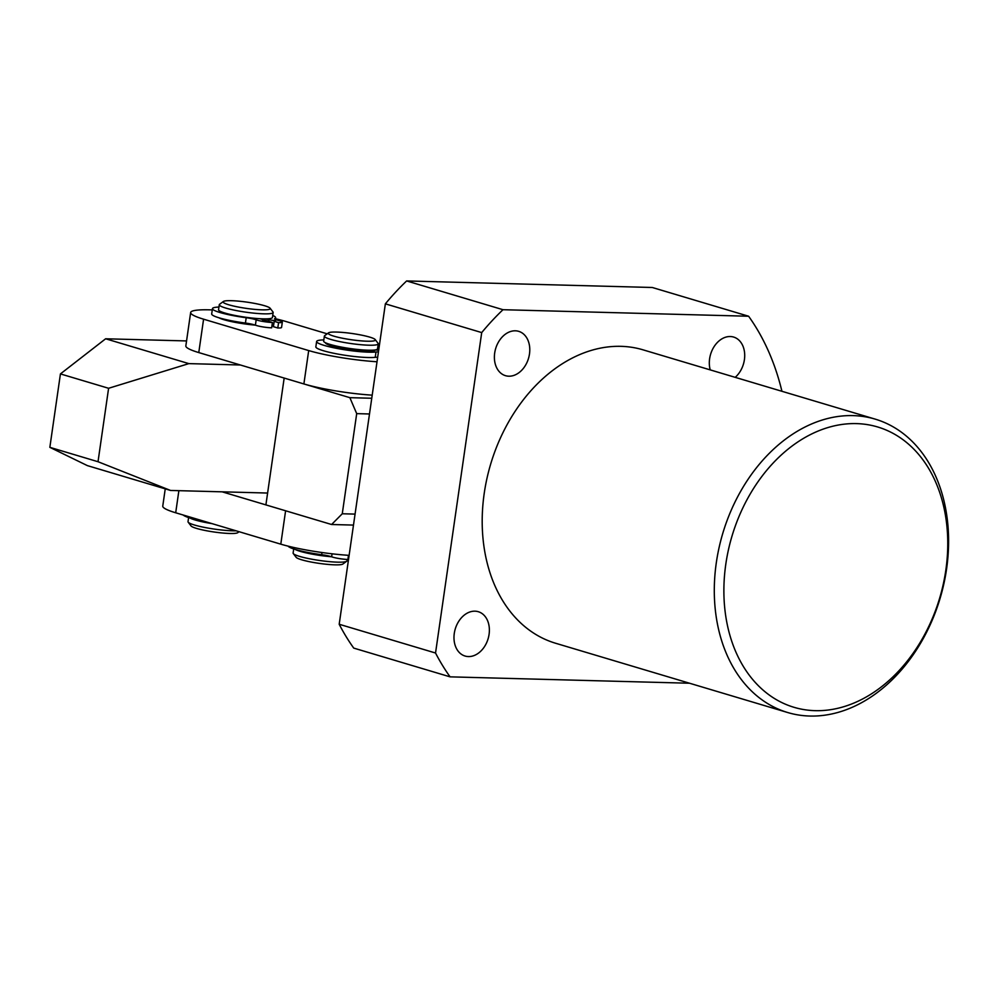 <?xml version="1.0" encoding="UTF-8"?>
<svg xmlns="http://www.w3.org/2000/svg" width="997" height="997" viewBox="0 0 997 997"><rect width="100%" height="100%" fill="white"/><g stroke="black" fill="none" stroke-linecap="round" stroke-linejoin="round"><path stroke-width="1.5" d="M710.225 369.887A23.13 17.136 -73.4 0 1 709.615 358.758A23.13 17.136 -73.4 0 1 733.63 337.061A23.13 17.136 -73.4 0 1 744.41 359.68A23.13 17.136 -73.4 0 1 735.2 377.34M529.482 353.96A23.13 17.136 -73.4 0 1 505.467 375.67A23.13 17.136 -73.4 0 1 494.686 353.038A23.13 17.136 -73.4 0 1 518.702 331.34A23.13 17.136 -73.4 0 1 529.482 353.96M489.078 634.341A23.13 17.136 -73.4 0 1 465.063 656.038A23.13 17.136 -73.4 0 1 454.283 633.407A23.13 17.136 -73.4 0 1 478.298 611.709A23.13 17.136 -73.4 0 1 489.078 634.341M945.841 570.06A146.285 108.361 106.6 0 0 856.51 423.613A146.285 108.361 106.6 0 0 725.804 564.202A146.285 108.361 106.6 0 0 815.147 710.662A146.285 108.361 106.6 0 0 945.841 570.06M716.307 562.757A153.077 113.409 -73.4 0 1 875.229 419.139A153.077 113.409 -73.4 0 1 946.589 568.888A153.077 113.409 -73.4 0 1 787.655 712.519A153.077 113.409 -73.4 0 1 716.307 562.757M875.229 419.139L643.127 349.86A153.077 113.409 106.6 0 0 484.206 493.478A153.077 113.409 106.6 0 0 555.566 643.239L787.655 712.519M781.935 391.298A248.328 183.971 106.6 0 0 748.61 316.236L502.987 309.706A248.328 183.971 106.6 0 0 481.713 332.587L435.539 653.01A248.328 183.971 106.6 0 0 450.083 676.851L689.55 683.232M748.61 316.236L652.275 287.485L406.639 280.942A248.328 183.971 106.6 0 0 385.365 303.836L339.192 624.259A248.328 183.971 106.6 0 0 353.736 648.1L450.083 676.851M502.987 309.706L406.639 280.942M481.713 332.587L385.365 303.836M435.539 653.01L339.192 624.259M218.879 317.756A27.218 3.577 8.2 0 0 255.282 325.122A27.218 3.577 -171.8 0 1 218.879 317.756M212.274 309.917A54.424 7.166 8.2 0 0 209.495 309.83A54.424 7.166 8.2 0 0 190.651 312.522A54.424 7.166 8.2 0 0 203.587 319.19L308.696 350.57A54.424 7.166 8.2 0 0 377.016 361.761M190.651 312.522L185.841 345.897A54.424 7.166 8.2 0 0 198.777 352.577L303.886 383.945A54.424 7.166 8.2 0 0 372.205 395.148M327.178 333.821L285.466 321.37A54.424 7.166 8.2 0 0 275.484 318.741M240.389 364.989L188.844 363.618L105.632 338.781L60.431 373.912L49.85 447.341L87.362 465.611L170.562 490.449L267.607 493.041M188.844 363.618L108.598 388.282L60.431 373.912M108.598 388.282L98.018 461.723L49.85 447.341M98.018 461.723L170.562 490.449M186.564 340.937L105.632 338.781M263.133 309.855A23.816 3.128 8.2 0 0 270.112 308.223A23.816 3.128 8.2 0 0 254.609 303.4A23.816 3.128 8.2 0 0 230.257 300.67A23.816 3.128 8.2 0 0 223.39 301.48A23.816 3.128 8.2 0 0 235.903 306.553A23.816 3.128 8.2 0 0 263.133 309.855M270.112 308.223L272.979 311.974A27.218 3.577 -171.8 0 1 273.153 312.485A27.218 3.577 -171.8 0 1 264.99 313.856A27.218 3.577 -171.8 0 1 235.491 310.403A27.218 3.577 -171.8 0 1 219.278 304.721A27.218 3.577 -171.8 0 1 219.577 304.284L223.39 301.48M239.081 531.713L237.772 532.672A23.816 3.128 -171.8 0 1 230.905 533.495A23.816 3.128 -171.8 0 1 206.553 530.753A23.816 3.128 -171.8 0 1 191.05 525.942L188.184 522.179A27.218 3.577 8.2 0 0 205.905 527.687A27.218 3.577 8.2 0 0 233.734 530.815A27.218 3.577 8.2 0 0 236.027 530.79M273.153 312.485L272.43 317.495A27.218 3.577 -171.8 0 1 264.28 318.866A27.218 3.577 -171.8 0 1 234.769 315.413A27.218 3.577 -171.8 0 1 218.555 309.731L219.278 304.721M254.011 324.723A25.174 3.315 -171.8 0 1 222.817 318.853M209.856 522.976A25.174 3.315 -171.8 0 1 193.966 519.125M211.95 523.612A27.218 3.577 -171.8 0 1 190.016 518.029M188.607 517.58L188.009 521.68A27.218 3.577 8.2 0 0 188.184 522.179M367.12 341.211A23.816 3.128 8.2 0 0 375.221 339.591A23.816 3.128 8.2 0 0 360.416 334.905A23.816 3.128 8.2 0 0 336.463 332.063A23.816 3.128 8.2 0 0 328.499 332.861A23.816 3.128 8.2 0 0 340.338 337.784A23.816 3.128 8.2 0 0 367.12 341.211M375.221 339.591L378.075 343.354A27.218 3.577 -171.8 0 1 378.249 343.853A27.218 3.577 -171.8 0 1 368.828 345.199A27.218 3.577 -171.8 0 1 339.815 341.622A27.218 3.577 -171.8 0 1 324.374 336.089A27.218 3.577 -171.8 0 1 324.686 335.653L328.499 332.861M346.682 561.249L342.868 564.04A23.816 3.128 -171.8 0 1 334.892 564.838A23.816 3.128 -171.8 0 1 310.952 561.996A23.816 3.128 -171.8 0 1 296.146 557.311L293.28 553.547A27.218 3.577 8.2 0 0 310.204 558.906A27.218 3.577 8.2 0 0 337.572 562.158A27.218 3.577 8.2 0 0 346.682 561.249A27.218 3.577 8.2 0 0 346.981 560.812L347.18 559.442M378.249 343.853L377.527 348.863A27.218 3.577 -171.8 0 1 368.105 350.209A27.218 3.577 -171.8 0 1 339.092 346.632A27.218 3.577 -171.8 0 1 323.651 341.099L324.374 336.089M330.244 556.363A25.174 3.315 -171.8 0 1 299.063 550.494M331.527 556.762A27.218 3.577 -171.8 0 1 295.112 549.397M293.704 548.948L293.118 553.048A27.218 3.577 8.2 0 0 293.28 553.547M349.124 555.354A54.424 7.166 -171.8 0 1 280.793 544.163L175.696 512.782A54.424 7.166 -171.8 0 1 162.76 506.115L165.24 488.866M280.793 544.163L285.603 510.776L222.107 491.82M268.704 321.37L268.928 319.775L274.624 320.635L275.596 321.134L274.187 321.333L278.562 322.642A10.88 1.433 8.2 0 0 282.325 322.106A10.88 1.433 8.2 0 0 279.746 320.772A10.88 1.433 8.2 0 0 278.462 320.423A10.88 1.433 -171.8 0 1 274.586 318.728A10.88 1.433 -171.8 0 1 274.848 318.479A31.904 4.2 8.2 0 0 275.633 317.731A31.904 4.2 8.2 0 0 272.717 315.451M271.982 325.545L273.527 325.882M274.187 321.333L273.415 326.68L277.789 327.988A10.88 1.433 8.2 0 0 281.565 327.452L282.325 322.106M277.789 327.988L278.562 322.642M218.941 307.051A31.904 4.2 8.2 0 0 212.461 308.621L211.688 313.968A31.904 4.2 8.2 0 0 219.278 317.881A31.904 4.2 8.2 0 0 245.424 323.053A10.88 1.433 -171.8 0 1 254.347 324.823A10.88 1.433 -171.8 0 1 255.406 325.172A10.88 1.433 8.2 0 0 271.658 327.826L272.418 322.48L259.743 318.691M212.461 308.621A31.904 4.2 8.2 0 0 220.05 312.535A31.904 4.2 8.2 0 0 246.197 317.719A10.88 1.433 -171.8 0 1 255.12 319.476A10.88 1.433 -171.8 0 1 256.167 319.825A10.88 1.433 8.2 0 0 272.418 322.48M262.672 320.398L262.784 319.613M265.875 318.866L268.928 319.775M264.217 320.735L264.492 318.866M263.657 319.451A25.174 3.315 -171.8 0 1 264.379 319.676M344.7 347.679A25.174 3.315 8.2 0 0 335.553 346.906M325.483 342.744A25.174 3.315 8.2 0 0 353.997 350.134A25.174 3.315 8.2 0 0 375.321 349.922M378.436 351.941A10.88 1.433 8.2 0 0 375.994 352.003A31.904 4.2 -171.8 0 1 352.751 350.894A31.904 4.2 -171.8 0 1 316.622 341.497A31.904 4.2 -171.8 0 1 323.826 339.902M377.664 357.275A10.88 1.433 8.2 0 0 375.233 357.337A31.904 4.2 -171.8 0 1 351.991 356.228A31.904 4.2 -171.8 0 1 315.85 346.831L316.622 341.497M377.701 347.654A10.88 1.433 8.2 0 0 379.022 347.841M375.37 349.91L378.661 350.308M378.823 349.237L377.452 349.062M183.224 515.025A31.904 4.2 8.2 0 0 190.415 518.141A31.904 4.2 8.2 0 0 204.721 521.443M288.096 546.144A31.904 4.2 8.2 0 0 295.523 549.521A31.904 4.2 8.2 0 0 321.67 554.693A10.88 1.433 -171.8 0 1 330.593 556.463A10.88 1.433 -171.8 0 1 331.64 556.8A10.88 1.433 8.2 0 0 347.891 559.467L348.489 555.317M369.488 413.979L356.702 413.63L349.86 397.666L284.17 378.062L265.9 504.893L331.59 524.509L342.27 513.767L356.702 413.63M342.27 513.767L355.057 514.103M353.486 525.083L331.59 524.509M349.86 397.666L371.756 398.252M203.587 319.19L198.777 352.577M308.696 350.57L303.886 383.945M175.696 512.782L178.874 490.674M245.424 323.053L246.197 317.719M255.406 325.172L256.167 319.825M375.994 352.003L375.233 357.337M321.67 554.693L321.981 552.525M331.64 556.8L332.076 553.809M378.1 344.875L379.234 346.37M275.384 319.426L275.633 317.731"/></g></svg>
